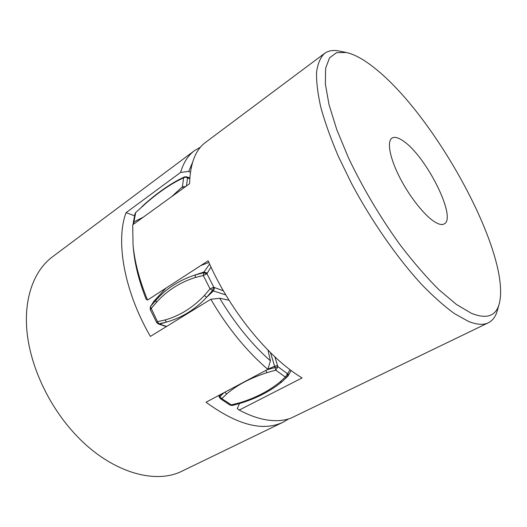 <?xml version="1.0" encoding="UTF-8"?>
<svg xmlns="http://www.w3.org/2000/svg" width="527" height="527" viewBox="0 0 527 527"><rect width="100%" height="100%" fill="white"/><g stroke="black" fill="none" stroke-linecap="round" stroke-linejoin="round"><path stroke-width="0.79" d="M166.374 326.588L159.002 324.184L166.506 322.096C181.775 317.781 195.155 309.501 206.65 297.268L212.513 290.496L213.745 287.169L210.056 288.888L203.284 275.483L206.979 273.783L203.574 272.795L195.385 274.896C179.457 280.021 166.249 288.513 155.761 300.377L150.669 306.325L153.851 301.299L165.979 288.124M281.932 381.752L279.956 381.989L285.351 377.121L287.637 376.561L287.511 373.742L285.351 377.121L275.766 370.138L277.96 366.733L267.103 369.737M185.636 186.558L182.401 186.749L183.646 177.764C184.931 177.013 186.222 177.092 187.52 178.001L186.36 176.762L188.343 178.251L187.52 178.001L186.459 185.965M133.904 223.955L133.904 221.893L133.239 222.875L133.371 224.337M133.239 222.875L135.004 213.85L135.656 212.868L133.904 221.893L143.245 217.203M150.669 306.325L155.761 300.377L156.348 302.452C167.013 290.64 179.984 282.327 195.26 277.512L203.284 275.483L203.903 272.051L209.614 264.053M150.287 307.083L150.274 309.573L156.348 302.452M204.338 295.548L210.056 288.888L213.442 290.937L206.65 297.268L204.338 295.548C192.684 307.755 179.575 315.897 165.01 319.975L157.487 321.674L156.611 322.438L150.274 309.573M156.611 322.438L158.06 323.789L158.851 323.822L166.499 322.096L165.01 319.975M222.453 393.485L219.41 395.533L218.975 396.087L219.351 397.259L223.975 392.674M219.351 397.259L220.438 398.702L221.808 398.623L226.656 393.998C236.854 385.158 250.299 378.037 266.978 372.648L275.766 370.138L270.509 352.668M279.956 381.989C268.842 391.047 255.43 397.977 239.706 402.793L230.095 405.131L220.438 398.702M346.272 52.483L339.276 51.047C333.36 49.808 328.446 50.592 324.54 53.418C320.449 57.331 317.794 63.523 316.575 71.988C316.286 81.757 317.715 93.622 320.864 107.567C325.04 122.567 330.91 138.93 338.472 156.644L351.805 184.022C371.726 221.274 397.127 257.703 421.185 283.974C433.023 296.214 444.083 306.075 454.366 313.552L468.167 321.266C476.645 324.744 483.384 325.238 488.384 322.761C492.686 320.594 495.643 316.589 497.264 310.765L499.207 303.895C495.867 316.253 486.579 319.382 471.349 313.288L456.329 304.382L438.932 289.712C426.369 277.189 413.471 262.294 400.23 245.022C380.099 217.098 362.82 187.974 348.38 157.639L336.76 129.576L329.026 104.642L325.357 83.964L325.64 68.24L329.553 57.805L336.615 52.641L346.272 52.483C354.454 54.314 363.814 59.439 374.348 67.864C435.414 115.584 511.928 255.424 499.207 303.895M403.247 140.986C426.007 155.84 457.225 217.908 444.215 223.916C442.166 225.062 439.222 224.522 435.388 222.308C425.223 216.426 409.802 197.217 399.769 177.54C389.69 157.85 386.739 141.335 392.009 138.087C394.571 136.565 398.313 137.534 403.247 140.986M324.54 53.418L205.57 142.362C195.517 149.754 190.188 163.535 189.595 183.692L132.712 224.818L133.048 245.134C134.714 262.275 139.55 280.588 147.553 300.061L208.165 260.786C229.364 309.981 268.651 358.057 302.103 377.925L239.225 410.072L237.282 408.57L239.482 403.537M488.384 322.761L290.792 418.214C283.981 420.684 276.194 421.284 267.439 420.026C258.652 418.721 249.245 415.408 239.225 410.072M133.048 245.134L133.476 249.6C134.991 265.121 139.207 281.662 146.137 299.217L147.553 300.061M288.651 418.919L283.157 422.16L182.546 470.888C154.833 485.341 108.714 471.882 73.161 432.008C47.713 403.794 30.204 365.171 26.949 331.358C23.787 297.511 34.301 270.397 52.377 256.886L194.47 150.656C188.132 155.346 183.508 162.606 180.583 172.434L188.738 171.427L192.566 162.388M210.826 299.257C218.922 313.196 227.868 326.193 237.684 338.242C247.506 350.244 257.565 360.606 267.868 369.335L270.417 360.837C251.728 344.23 234.825 323.374 219.706 298.269L210.826 299.257L150.393 336.41C123.997 290.99 115.472 240.852 126.065 212.664L180.583 172.434M200.517 147.125L194.47 150.656M283.157 422.16C263.059 431.758 237.348 425.111 206.031 402.22L267.868 369.335M219.706 298.269L229.028 300.225M134.622 215.82L126.065 212.664M268.012 350.165L270.417 360.837M190.438 172.23L188.738 171.427M211.011 267.09L207.302 273.039L203.903 272.051L195.385 274.896L195.26 277.512M207.302 273.039L206.979 273.783L213.745 287.169L214.673 287.617L213.442 290.937L225.773 294.896M214.673 287.617L223.389 290.832M274.863 356.838L277.531 365.514L274.369 366.324L267.9 369.196M277.531 365.514L277.96 366.733L287.511 373.742L287.94 373.162L288.058 375.982L291.141 370.488M287.94 373.162L290.041 369.664M189.779 178.712L188.343 178.251M186.36 176.762L184.417 176.901L178.218 180.01L177.586 180.807L183.646 177.764L184.424 176.927M183.33 188.225L182.401 186.749L171.585 196.716M135.004 213.85L135.729 212.5L141.803 207.025C153.792 196.011 165.722 187.269 177.586 180.807M153.871 301.312L150.465 306.806L157.487 321.674L158.851 323.822L166.591 326.45M265.898 370.382L266.978 372.648M219.41 395.533L219.792 396.712L221.808 398.623L232.216 405.48L230.095 405.131M226.656 393.998L224.825 392.22M232.223 405.5L240.595 403.201L239.706 402.793M141.803 207.025L135.729 212.5M175.807 192.961L175.992 193.528M139.372 220.003L139.51 219.225M240.595 403.201C256.596 398.313 270.318 391.218 281.754 381.93L288.058 375.982M189.839 177.909L187.184 177.013M200.8 265.562L208.896 262.453M159.002 324.184L158.06 323.789M218.975 396.087L218.771 395.441M178.218 180.01C166.137 186.604 154.042 195.471 141.928 206.604"/></g></svg>
